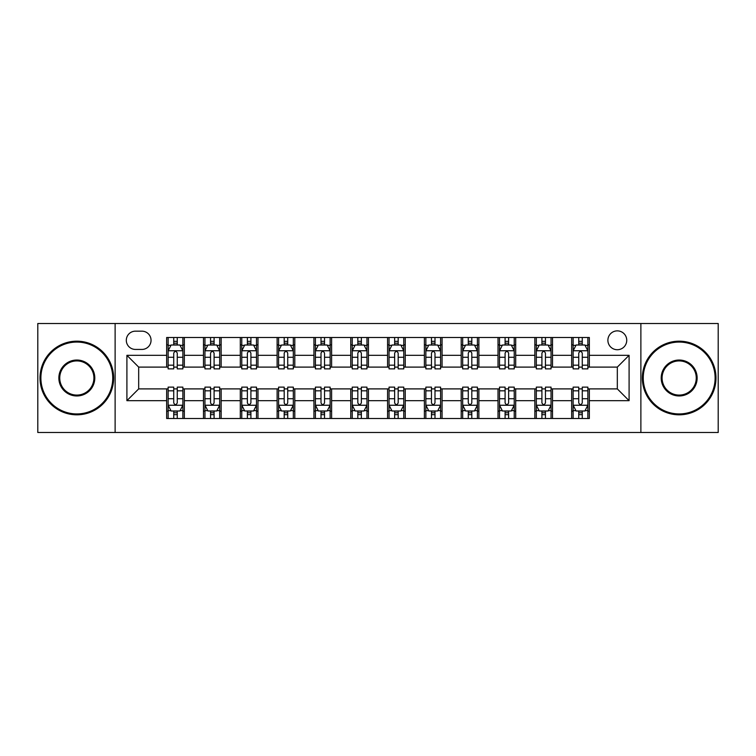 <?xml version="1.0" encoding="UTF-8"?>
<svg xmlns="http://www.w3.org/2000/svg" width="756" height="756" viewBox="0 0 756 756"><rect width="100%" height="100%" fill="white"/><g stroke="black" fill="none" stroke-linecap="round" stroke-linejoin="round"><path stroke-width="1.13" d="M617.321 330.873A9.422 9.422 0 0 0 607.89 340.295A9.422 9.422 0 0 0 617.321 349.726A9.422 9.422 0 0 0 626.743 340.295A9.422 9.422 0 0 0 617.321 330.873M640.88 432.489L718.2 432.489L718.2 323.511L640.88 323.511L640.88 432.489L115.12 432.489L115.12 323.511L37.8 323.511L37.8 432.489L115.12 432.489M135.437 349.433L141.92 349.433A9.129 9.129 0 0 0 151.049 340.295A9.129 9.129 0 0 0 141.92 331.166L135.437 331.166A9.129 9.129 0 0 0 126.309 340.295A9.129 9.129 0 0 0 135.437 349.433M640.88 323.511L115.12 323.511M166.66 400.68L126.904 400.68L126.904 355.32L166.66 355.32L166.66 367.104L138.679 367.104L138.679 388.896L166.66 388.896L166.66 418.503L589.34 418.503L589.34 388.896L617.321 388.896L617.321 367.104L589.34 367.104L589.34 355.32L629.096 355.32L629.096 400.68L589.34 400.68M589.34 355.32L589.34 337.497L166.66 337.497L166.66 355.32M571.668 337.497L571.668 367.104L573.133 367.104M578.737 367.104L582.271 367.104M587.866 367.104L589.34 367.104M571.668 367.104L551.048 367.104M534.842 337.497L534.842 367.104L536.316 367.104M541.91 367.104L545.445 367.104M534.842 367.104L514.231 367.104M498.024 337.497L498.024 367.104L499.499 367.104M505.093 367.104L508.627 367.104M498.024 367.104L477.405 367.104M461.207 337.497L461.207 367.104L462.681 367.104M468.276 367.104L471.81 367.104M461.207 367.104L440.587 367.104M424.39 337.497L424.39 367.104L425.864 367.104M431.459 367.104L434.993 367.104M424.39 367.104L403.77 367.104M387.573 337.497L387.573 367.104L389.047 367.104M394.641 367.104L398.176 367.104M387.573 367.104L366.953 367.104M350.756 337.497L350.756 367.104L352.23 367.104M357.824 367.104L361.359 367.104M350.756 367.104L330.136 367.104M313.938 337.497L313.938 367.104L315.413 367.104M321.007 367.104L324.541 367.104M313.938 367.104L293.319 367.104M277.121 337.497L277.121 367.104L278.595 367.104M284.19 367.104L287.724 367.104M277.121 367.104L256.501 367.104M240.304 337.497L240.304 367.104L241.769 367.104M247.373 367.104L250.907 367.104M240.304 367.104L219.684 367.104M203.477 337.497L203.477 367.104L204.952 367.104M210.555 367.104L214.09 367.104M203.477 367.104L182.867 367.104M166.66 367.104L168.134 367.104M173.729 367.104L177.263 367.104M166.66 388.896L168.134 388.896M173.729 388.896L177.263 388.896M182.867 388.896L184.332 388.896L184.332 418.503M204.952 388.896L184.332 388.896M210.555 388.896L214.09 388.896M219.684 388.896L221.158 388.896L221.158 418.503M241.769 388.896L221.158 388.896M247.373 388.896L250.907 388.896M256.501 388.896L257.976 388.896L257.976 418.503M278.595 388.896L257.976 388.896M284.19 388.896L287.724 388.896M293.319 388.896L294.793 388.896L294.793 418.503M315.413 388.896L294.793 388.896M321.007 388.896L324.541 388.896M330.136 388.896L331.61 388.896L331.61 418.503M352.23 388.896L331.61 388.896M357.824 388.896L361.359 388.896M366.953 388.896L368.427 388.896L368.427 418.503M389.047 388.896L368.427 388.896M394.641 388.896L398.176 388.896M403.77 388.896L405.244 388.896L405.244 418.503M425.864 388.896L405.244 388.896M431.459 388.896L434.993 388.896M440.587 388.896L442.062 388.896L442.062 418.503M462.681 388.896L442.062 388.896M468.276 388.896L471.81 388.896M477.405 388.896L478.879 388.896L478.879 418.503M499.499 388.896L478.879 388.896M505.093 388.896L508.627 388.896M514.231 388.896L515.696 388.896L515.696 418.503M536.316 388.896L515.696 388.896M541.91 388.896L545.445 388.896M551.048 388.896L552.523 388.896L552.523 418.503M573.133 388.896L552.523 388.896M578.737 388.896L582.271 388.896M587.866 388.896L589.34 388.896M184.332 337.497L184.332 367.104M166.66 344.868L168.134 344.868M173.729 344.868L177.263 344.868M182.867 344.868L184.332 344.868M166.66 411.132L168.134 411.132M173.729 411.132L177.263 411.132M182.867 411.132L184.332 411.132M203.477 388.896L203.477 418.503M221.158 337.497L221.158 367.104M203.477 344.868L204.952 344.868M210.555 344.868L214.09 344.868M219.684 344.868L221.158 344.868M203.477 411.132L204.952 411.132M210.555 411.132L214.09 411.132M219.684 411.132L221.158 411.132M240.304 388.896L240.304 418.503M240.304 411.132L241.769 411.132M247.373 411.132L250.907 411.132M256.501 411.132L257.976 411.132M257.976 337.497L257.976 367.104M240.304 344.868L241.769 344.868M247.373 344.868L250.907 344.868M256.501 344.868L257.976 344.868M277.121 388.896L277.121 418.503M277.121 411.132L278.595 411.132M284.19 411.132L287.724 411.132M293.319 411.132L294.793 411.132M294.793 337.497L294.793 367.104M277.121 344.868L278.595 344.868M284.19 344.868L287.724 344.868M293.319 344.868L294.793 344.868M313.938 388.896L313.938 418.503M313.938 411.132L315.413 411.132M321.007 411.132L324.541 411.132M330.136 411.132L331.61 411.132M331.61 337.497L331.61 367.104M313.938 344.868L315.413 344.868M321.007 344.868L324.541 344.868M330.136 344.868L331.61 344.868M350.756 388.896L350.756 418.503M350.756 411.132L352.23 411.132M357.824 411.132L361.359 411.132M366.953 411.132L368.427 411.132M368.427 337.497L368.427 367.104M350.756 344.868L352.23 344.868M357.824 344.868L361.359 344.868M366.953 344.868L368.427 344.868M387.573 388.896L387.573 418.503M387.573 411.132L389.047 411.132M394.641 411.132L398.176 411.132M403.77 411.132L405.244 411.132M405.244 337.497L405.244 367.104M387.573 344.868L389.047 344.868M394.641 344.868L398.176 344.868M403.77 344.868L405.244 344.868M424.39 388.896L424.39 418.503M424.39 411.132L425.864 411.132M431.459 411.132L434.993 411.132M440.587 411.132L442.062 411.132M442.062 337.497L442.062 367.104M424.39 344.868L425.864 344.868M431.459 344.868L434.993 344.868M440.587 344.868L442.062 344.868M461.207 388.896L461.207 418.503M461.207 411.132L462.681 411.132M468.276 411.132L471.81 411.132M477.405 411.132L478.879 411.132M478.879 337.497L478.879 367.104M461.207 344.868L462.681 344.868M468.276 344.868L471.81 344.868M477.405 344.868L478.879 344.868M498.024 388.896L498.024 418.503M498.024 411.132L499.499 411.132M505.093 411.132L508.627 411.132M514.231 411.132L515.696 411.132M515.696 337.497L515.696 367.104M498.024 344.868L499.499 344.868M505.093 344.868L508.627 344.868M514.231 344.868L515.696 344.868M534.842 388.896L534.842 418.503M534.842 411.132L536.316 411.132M541.91 411.132L545.445 411.132M551.048 411.132L552.523 411.132M552.523 337.497L552.523 367.104M534.842 344.868L536.316 344.868M541.91 344.868L545.445 344.868M551.048 344.868L552.523 344.868M571.668 388.896L571.668 418.503M571.668 411.132L573.133 411.132M578.737 411.132L582.271 411.132M587.866 411.132L589.34 411.132M571.668 344.868L573.133 344.868M578.737 344.868L582.271 344.868M587.866 344.868L589.34 344.868M138.679 367.104L126.904 355.32M138.679 388.896L126.904 400.68M629.096 355.32L617.321 367.104M629.096 400.68L617.321 388.896M177.263 341.325L173.729 341.325M182.867 365.176L177.263 365.176L177.263 368.871L182.867 368.871L182.867 350.897L179.919 345.01L171.083 345.01L168.134 350.897L168.134 368.871L173.729 368.871L173.729 365.176L168.134 365.176M168.134 350.897L168.134 337.497M182.867 350.897L182.867 337.497M173.729 345.01L173.729 337.497M177.263 337.497L177.263 345.01M177.263 365.176L177.263 353.109C176.091 350.841 174.91 350.841 173.729 353.109L173.729 365.176M173.729 414.675L177.263 414.675M168.134 390.824L173.729 390.824L173.729 387.129L168.134 387.129L168.134 405.103L171.083 410.99L179.919 410.99L182.867 405.103L182.867 387.129L177.263 387.129L177.263 390.824L182.867 390.824M182.867 405.103L182.867 418.503M168.134 405.103L168.134 418.503M177.263 410.99L177.263 418.503M173.729 418.503L173.729 410.99M173.729 390.824L173.729 402.891C174.91 405.159 176.091 405.159 177.263 402.891L177.263 390.824M214.09 341.325L210.555 341.325M219.684 365.176L214.09 365.176L214.09 368.871L219.684 368.871L219.684 350.897L216.736 345.01L207.9 345.01L204.952 350.897L204.952 368.871L210.555 368.871L210.555 365.176L204.952 365.176M204.952 350.897L204.952 337.497M219.684 350.897L219.684 337.497M210.555 345.01L210.555 337.497M214.09 337.497L214.09 345.01M214.09 365.176L214.09 353.109C212.909 350.841 211.727 350.841 210.555 353.109L210.555 365.176M250.907 341.325L247.373 341.325M256.501 365.176L250.907 365.176L250.907 368.871L256.501 368.871L256.501 350.897L253.553 345.01L244.717 345.01L241.769 350.897L241.769 368.871L247.373 368.871L247.373 365.176L241.769 365.176M241.769 350.897L241.769 337.497M256.501 350.897L256.501 337.497M247.373 345.01L247.373 337.497M250.907 337.497L250.907 345.01M250.907 365.176L250.907 353.109C249.726 350.841 248.544 350.841 247.373 353.109L247.373 365.176M287.724 341.325L284.19 341.325M293.319 365.176L287.724 365.176L287.724 368.871L293.319 368.871L293.319 350.897L290.37 345.01L281.534 345.01L278.595 350.897L278.595 368.871L284.19 368.871L284.19 365.176L278.595 365.176M278.595 350.897L278.595 337.497M293.319 350.897L293.319 337.497M284.19 345.01L284.19 337.497M287.724 337.497L287.724 345.01M287.724 365.176L287.724 353.109C286.543 350.841 285.371 350.841 284.19 353.109L284.19 365.176M210.555 414.675L214.09 414.675M204.952 390.824L210.555 390.824L210.555 387.129L204.952 387.129L204.952 405.103L207.9 410.99L216.736 410.99L219.684 405.103L219.684 387.129L214.09 387.129L214.09 390.824L219.684 390.824M219.684 405.103L219.684 418.503M204.952 405.103L204.952 418.503M214.09 410.99L214.09 418.503M210.555 418.503L210.555 410.99M210.555 390.824L210.555 402.891C211.727 405.159 212.909 405.159 214.09 402.891L214.09 390.824M247.373 414.675L250.907 414.675M241.769 390.824L247.373 390.824L247.373 387.129L241.769 387.129L241.769 405.103L244.717 410.99L253.553 410.99L256.501 405.103L256.501 387.129L250.907 387.129L250.907 390.824L256.501 390.824M256.501 405.103L256.501 418.503M241.769 405.103L241.769 418.503M250.907 410.99L250.907 418.503M247.373 418.503L247.373 410.99M247.373 390.824L247.373 402.891C248.544 405.159 249.726 405.159 250.907 402.891L250.907 390.824M284.19 414.675L287.724 414.675M278.595 390.824L284.19 390.824L284.19 387.129L278.595 387.129L278.595 405.103L281.534 410.99L290.37 410.99L293.319 405.103L293.319 387.129L287.724 387.129L287.724 390.824L293.319 390.824M293.319 405.103L293.319 418.503M278.595 405.103L278.595 418.503M287.724 410.99L287.724 418.503M284.19 418.503L284.19 410.99M284.19 390.824L284.19 402.891C285.362 405.159 286.543 405.159 287.724 402.891L287.724 390.824M324.541 341.325L321.007 341.325M330.136 365.176L324.541 365.176L324.541 368.871L330.136 368.871L330.136 350.897L327.187 345.01L318.352 345.01L315.413 350.897L315.413 368.871L321.007 368.871L321.007 365.176L315.413 365.176M315.413 350.897L315.413 337.497M330.136 350.897L330.136 337.497M321.007 345.01L321.007 337.497M324.541 337.497L324.541 345.01M324.541 365.176L324.541 353.109C323.36 350.841 322.188 350.841 321.007 353.109L321.007 365.176M321.007 414.675L324.541 414.675M315.413 390.824L321.007 390.824L321.007 387.129L315.413 387.129L315.413 405.103L318.352 410.99L327.187 410.99L330.136 405.103L330.136 387.129L324.541 387.129L324.541 390.824L330.136 390.824M330.136 405.103L330.136 418.503M315.413 405.103L315.413 418.503M324.541 410.99L324.541 418.503M321.007 418.503L321.007 410.99M321.007 390.824L321.007 402.891C322.179 405.159 323.36 405.159 324.541 402.891L324.541 390.824M76.828 342.062A35.938 35.938 0 0 0 40.89 378A35.938 35.938 0 0 0 76.828 413.938A35.938 35.938 0 0 0 112.757 378A35.938 35.938 0 0 0 76.828 342.062M76.828 414.817A36.817 36.817 0 0 1 40.011 378A36.817 36.817 0 0 1 76.828 341.183A36.817 36.817 0 0 1 113.646 378A36.817 36.817 0 0 1 76.828 414.817M76.828 360.036A17.964 17.964 0 0 1 94.793 378A17.964 17.964 0 0 1 76.828 395.964A17.964 17.964 0 0 1 58.864 378A17.964 17.964 0 0 1 76.828 360.036M76.828 395.086A17.086 17.086 0 0 0 93.914 378A17.086 17.086 0 0 0 76.828 360.914A17.086 17.086 0 0 0 59.743 378A17.086 17.086 0 0 0 76.828 395.086M679.172 342.062A35.938 35.938 0 0 0 643.243 378A35.938 35.938 0 0 0 679.172 413.938A35.938 35.938 0 0 0 715.11 378A35.938 35.938 0 0 0 679.172 342.062M679.172 414.817A36.817 36.817 0 0 1 642.354 378A36.817 36.817 0 0 1 679.172 341.183A36.817 36.817 0 0 1 715.989 378A36.817 36.817 0 0 1 679.172 414.817M679.172 360.036A17.964 17.964 0 0 1 697.136 378A17.964 17.964 0 0 1 679.172 395.964A17.964 17.964 0 0 1 661.207 378A17.964 17.964 0 0 1 679.172 360.036M679.172 395.086A17.086 17.086 0 0 0 696.257 378A17.086 17.086 0 0 0 679.172 360.914A17.086 17.086 0 0 0 662.086 378A17.086 17.086 0 0 0 679.172 395.086M361.359 341.325L357.824 341.325M366.953 365.176L361.359 365.176L361.359 368.871L366.953 368.871L366.953 350.897L364.005 345.01L355.169 345.01L352.23 350.897L352.23 368.871L357.824 368.871L357.824 365.176L352.23 365.176M352.23 350.897L352.23 337.497M366.953 350.897L366.953 337.497M357.824 345.01L357.824 337.497M361.359 337.497L361.359 345.01M361.359 365.176L361.359 353.109C360.177 350.841 359.005 350.841 357.824 353.109L357.824 365.176M398.176 341.325L394.641 341.325M403.77 365.176L398.176 365.176L398.176 368.871L403.77 368.871L403.77 350.897L400.831 345.01L391.995 345.01L389.047 350.897L389.047 368.871L394.641 368.871L394.641 365.176L389.047 365.176M389.047 350.897L389.047 337.497M403.77 350.897L403.77 337.497M394.641 345.01L394.641 337.497M398.176 337.497L398.176 345.01M398.176 365.176L398.176 353.109C397.004 350.841 395.823 350.841 394.641 353.109L394.641 365.176M434.993 341.325L431.459 341.325M440.587 365.176L434.993 365.176L434.993 368.871L440.587 368.871L440.587 350.897L437.648 345.01L428.813 345.01L425.864 350.897L425.864 368.871L431.459 368.871L431.459 365.176L425.864 365.176M425.864 350.897L425.864 337.497M440.587 350.897L440.587 337.497M431.459 345.01L431.459 337.497M434.993 337.497L434.993 345.01M434.993 365.176L434.993 353.109C433.821 350.841 432.64 350.841 431.459 353.109L431.459 365.176M471.81 341.325L468.276 341.325M477.405 365.176L471.81 365.176L471.81 368.871L477.405 368.871L477.405 350.897L474.466 345.01L465.63 345.01L462.681 350.897L462.681 368.871L468.276 368.871L468.276 365.176L462.681 365.176M462.681 350.897L462.681 337.497M477.405 350.897L477.405 337.497M468.276 345.01L468.276 337.497M471.81 337.497L471.81 345.01M471.81 365.176L471.81 353.109C470.638 350.841 469.457 350.841 468.276 353.109L468.276 365.176M508.627 341.325L505.093 341.325M514.231 365.176L508.627 365.176L508.627 368.871L514.231 368.871L514.231 350.897L511.283 345.01L502.447 345.01L499.499 350.897L499.499 368.871L505.093 368.871L505.093 365.176L499.499 365.176M499.499 350.897L499.499 337.497M514.231 350.897L514.231 337.497M505.093 345.01L505.093 337.497M508.627 337.497L508.627 345.01M508.627 365.176L508.627 353.109C507.456 350.841 506.274 350.841 505.093 353.109L505.093 365.176M357.824 414.675L361.359 414.675M352.23 390.824L357.824 390.824L357.824 387.129L352.23 387.129L352.23 405.103L355.169 410.99L364.005 410.99L366.953 405.103L366.953 387.129L361.359 387.129L361.359 390.824L366.953 390.824M366.953 405.103L366.953 418.503M352.23 405.103L352.23 418.503M361.359 410.99L361.359 418.503M357.824 418.503L357.824 410.99M357.824 390.824L357.824 402.891C358.996 405.159 360.177 405.159 361.359 402.891L361.359 390.824M394.641 414.675L398.176 414.675M389.047 390.824L394.641 390.824L394.641 387.129L389.047 387.129L389.047 405.103L391.995 410.99L400.831 410.99L403.77 405.103L403.77 387.129L398.176 387.129L398.176 390.824L403.77 390.824M403.77 405.103L403.77 418.503M389.047 405.103L389.047 418.503M398.176 410.99L398.176 418.503M394.641 418.503L394.641 410.99M394.641 390.824L394.641 402.891C395.823 405.159 396.995 405.159 398.176 402.891L398.176 390.824M431.459 414.675L434.993 414.675M425.864 390.824L431.459 390.824L431.459 387.129L425.864 387.129L425.864 405.103L428.813 410.99L437.648 410.99L440.587 405.103L440.587 387.129L434.993 387.129L434.993 390.824L440.587 390.824M440.587 405.103L440.587 418.503M425.864 405.103L425.864 418.503M434.993 410.99L434.993 418.503M431.459 418.503L431.459 410.99M431.459 390.824L431.459 402.891C432.64 405.159 433.812 405.159 434.993 402.891L434.993 390.824M468.276 414.675L471.81 414.675M462.681 390.824L468.276 390.824L468.276 387.129L462.681 387.129L462.681 405.103L465.63 410.99L474.466 410.99L477.405 405.103L477.405 387.129L471.81 387.129L471.81 390.824L477.405 390.824M477.405 405.103L477.405 418.503M462.681 405.103L462.681 418.503M471.81 410.99L471.81 418.503M468.276 418.503L468.276 410.99M468.276 390.824L468.276 402.891C469.457 405.159 470.629 405.159 471.81 402.891L471.81 390.824M505.093 414.675L508.627 414.675M499.499 390.824L505.093 390.824L505.093 387.129L499.499 387.129L499.499 405.103L502.447 410.99L511.283 410.99L514.231 405.103L514.231 387.129L508.627 387.129L508.627 390.824L514.231 390.824M514.231 405.103L514.231 418.503M499.499 405.103L499.499 418.503M508.627 410.99L508.627 418.503M505.093 418.503L505.093 410.99M505.093 390.824L505.093 402.891C506.274 405.159 507.456 405.159 508.627 402.891L508.627 390.824M545.445 341.325L541.91 341.325M551.048 365.176L545.445 365.176L545.445 368.871L551.048 368.871L551.048 350.897L548.1 345.01L539.264 345.01L536.316 350.897L536.316 368.871L541.91 368.871L541.91 365.176L536.316 365.176M536.316 350.897L536.316 337.497M551.048 350.897L551.048 337.497M541.91 345.01L541.91 337.497M545.445 337.497L545.445 345.01M545.445 365.176L545.445 353.109C544.273 350.841 543.091 350.841 541.91 353.109L541.91 365.176M541.91 414.675L545.445 414.675M536.316 390.824L541.91 390.824L541.91 387.129L536.316 387.129L536.316 405.103L539.264 410.99L548.1 410.99L551.048 405.103L551.048 387.129L545.445 387.129L545.445 390.824L551.048 390.824M551.048 405.103L551.048 418.503M536.316 405.103L536.316 418.503M545.445 410.99L545.445 418.503M541.91 418.503L541.91 410.99M541.91 390.824L541.91 402.891C543.091 405.159 544.273 405.159 545.445 402.891L545.445 390.824M582.271 341.325L578.737 341.325M587.866 365.176L582.271 365.176L582.271 368.871L587.866 368.871L587.866 350.897L584.917 345.01L576.081 345.01L573.133 350.897L573.133 368.871L578.737 368.871L578.737 365.176L573.133 365.176M573.133 350.897L573.133 337.497M587.866 350.897L587.866 337.497M578.737 345.01L578.737 337.497M582.271 337.497L582.271 345.01M582.271 365.176L582.271 353.109C581.09 350.841 579.909 350.841 578.737 353.109L578.737 365.176M578.737 414.675L582.271 414.675M573.133 390.824L578.737 390.824L578.737 387.129L573.133 387.129L573.133 405.103L576.081 410.99L584.917 410.99L587.866 405.103L587.866 387.129L582.271 387.129L582.271 390.824L587.866 390.824M587.866 405.103L587.866 418.503M573.133 405.103L573.133 418.503M582.271 410.99L582.271 418.503M578.737 418.503L578.737 410.99M578.737 390.824L578.737 402.891C579.909 405.159 581.09 405.159 582.271 402.891L582.271 390.824M203.477 400.68L184.332 400.68M203.477 355.32L184.332 355.32M240.304 355.32L221.158 355.32M240.304 400.68L221.158 400.68M277.121 355.32L257.976 355.32M277.121 400.68L257.976 400.68M313.938 355.32L294.793 355.32M313.938 400.68L294.793 400.68M350.756 355.32L331.61 355.32M350.756 400.68L331.61 400.68M387.573 355.32L368.427 355.32M387.573 400.68L368.427 400.68M424.39 355.32L405.244 355.32M424.39 400.68L405.244 400.68M461.207 355.32L442.062 355.32M461.207 400.68L442.062 400.68M498.024 355.32L478.879 355.32M498.024 400.68L478.879 400.68M534.842 355.32L515.696 355.32M534.842 400.68L515.696 400.68M571.668 355.32L552.523 355.32M571.668 400.68L552.523 400.68M182.791 350.756L168.21 350.756M168.134 345.36L170.903 345.36M180.098 345.36L182.867 345.36M173.729 357.276L168.134 357.276M182.867 357.276L177.263 357.276M177.263 343.205L173.729 343.205M168.21 405.244L182.791 405.244M182.867 410.64L180.098 410.64M170.903 410.64L168.134 410.64M177.263 398.724L182.867 398.724M168.134 398.724L173.729 398.724M173.729 412.795L177.263 412.795M219.609 350.756L205.027 350.756M204.952 345.36L207.72 345.36M216.915 345.36L219.684 345.36M210.555 357.276L204.952 357.276M219.684 357.276L214.09 357.276M214.09 343.205L210.555 343.205M256.426 350.756L241.844 350.756M241.769 345.36L244.538 345.36M253.732 345.36L256.501 345.36M247.373 357.276L241.769 357.276M256.501 357.276L250.907 357.276M250.907 343.205L247.373 343.205M293.243 350.756L278.662 350.756M278.595 345.36L281.364 345.36M290.55 345.36L293.319 345.36M284.19 357.276L278.595 357.276M293.319 357.276L287.724 357.276M287.724 343.205L284.19 343.205M205.027 405.244L219.609 405.244M219.684 410.64L216.915 410.64M207.72 410.64L204.952 410.64M214.09 398.724L219.684 398.724M204.952 398.724L210.555 398.724M210.555 412.795L214.09 412.795M241.844 405.244L256.426 405.244M256.501 410.64L253.732 410.64M244.538 410.64L241.769 410.64M250.907 398.724L256.501 398.724M241.769 398.724L247.373 398.724M247.373 412.795L250.907 412.795M278.662 405.244L293.243 405.244M293.319 410.64L290.55 410.64M281.364 410.64L278.595 410.64M287.724 398.724L293.319 398.724M278.595 398.724L284.19 398.724M284.19 412.795L287.724 412.795M330.06 350.756L315.479 350.756M315.413 345.36L318.181 345.36M327.367 345.36L330.136 345.36M321.007 357.276L315.413 357.276M330.136 357.276L324.541 357.276M324.541 343.205L321.007 343.205M315.479 405.244L330.06 405.244M330.136 410.64L327.367 410.64M318.181 410.64L315.413 410.64M324.541 398.724L330.136 398.724M315.413 398.724L321.007 398.724M321.007 412.795L324.541 412.795M366.877 350.756L352.305 350.756M352.23 345.36L354.999 345.36M364.184 345.36L366.953 345.36M357.824 357.276L352.23 357.276M366.953 357.276L361.359 357.276M361.359 343.205L357.824 343.205M403.695 350.756L389.123 350.756M389.047 345.36L391.816 345.36M401.001 345.36L403.77 345.36M394.641 357.276L389.047 357.276M403.77 357.276L398.176 357.276M398.176 343.205L394.641 343.205M440.521 350.756L425.94 350.756M425.864 345.36L428.633 345.36M437.818 345.36L440.587 345.36M431.459 357.276L425.864 357.276M440.587 357.276L434.993 357.276M434.993 343.205L431.459 343.205M477.338 350.756L462.757 350.756M462.681 345.36L465.45 345.36M474.636 345.36L477.405 345.36M468.276 357.276L462.681 357.276M477.405 357.276L471.81 357.276M471.81 343.205L468.276 343.205M514.156 350.756L499.574 350.756M499.499 345.36L502.267 345.36M511.462 345.36L514.231 345.36M505.093 357.276L499.499 357.276M514.231 357.276L508.627 357.276M508.627 343.205L505.093 343.205M352.305 405.244L366.877 405.244M366.953 410.64L364.184 410.64M354.999 410.64L352.23 410.64M361.359 398.724L366.953 398.724M352.23 398.724L357.824 398.724M357.824 412.795L361.359 412.795M389.123 405.244L403.695 405.244M403.77 410.64L401.001 410.64M391.816 410.64L389.047 410.64M398.176 398.724L403.77 398.724M389.047 398.724L394.641 398.724M394.641 412.795L398.176 412.795M425.94 405.244L440.521 405.244M440.587 410.64L437.818 410.64M428.633 410.64L425.864 410.64M434.993 398.724L440.587 398.724M425.864 398.724L431.459 398.724M431.459 412.795L434.993 412.795M462.757 405.244L477.338 405.244M477.405 410.64L474.636 410.64M465.45 410.64L462.681 410.64M471.81 398.724L477.405 398.724M462.681 398.724L468.276 398.724M468.276 412.795L471.81 412.795M499.574 405.244L514.156 405.244M514.231 410.64L511.462 410.64M502.267 410.64L499.499 410.64M508.627 398.724L514.231 398.724M499.499 398.724L505.093 398.724M505.093 412.795L508.627 412.795M550.973 350.756L536.391 350.756M536.316 345.36L539.085 345.36M548.28 345.36L551.048 345.36M541.91 357.276L536.316 357.276M551.048 357.276L545.445 357.276M545.445 343.205L541.91 343.205M536.391 405.244L550.973 405.244M551.048 410.64L548.28 410.64M539.085 410.64L536.316 410.64M545.445 398.724L551.048 398.724M536.316 398.724L541.91 398.724M541.91 412.795L545.445 412.795M587.79 350.756L573.209 350.756M573.133 345.36L575.902 345.36M585.097 345.36L587.866 345.36M578.737 357.276L573.133 357.276M587.866 357.276L582.271 357.276M582.271 343.205L578.737 343.205M573.209 405.244L587.79 405.244M587.866 410.64L585.097 410.64M575.902 410.64L573.133 410.64M582.271 398.724L587.866 398.724M573.133 398.724L578.737 398.724M578.737 412.795L582.271 412.795"/></g></svg>
